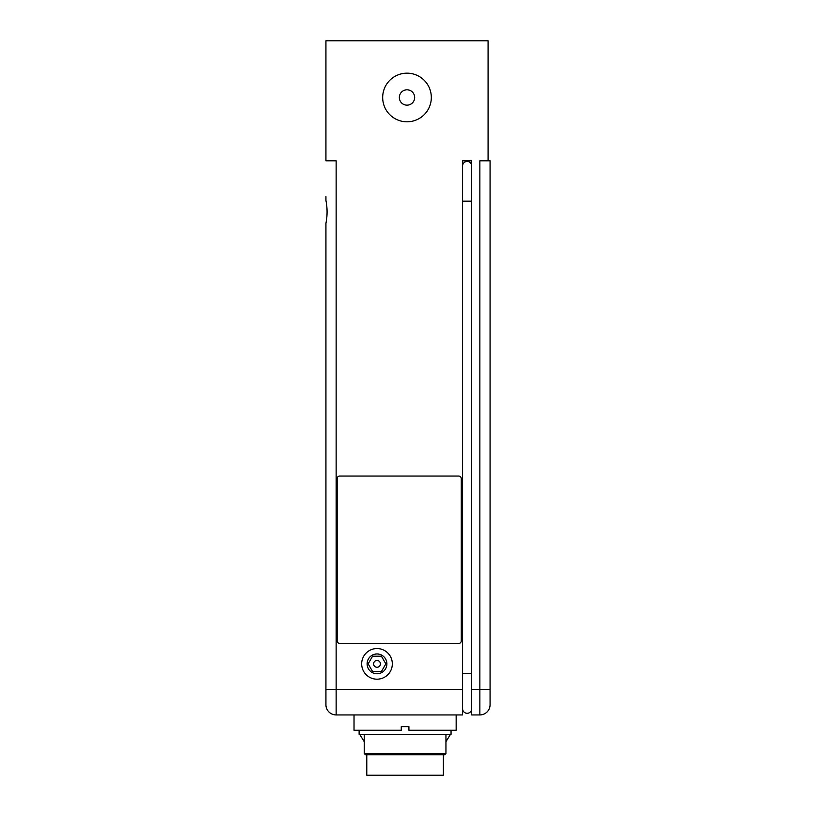 <?xml version="1.0" encoding="UTF-8"?>
<svg xmlns="http://www.w3.org/2000/svg" width="816" height="816" viewBox="0 0 816 816"><rect width="100%" height="100%" fill="white"/><g stroke="black" fill="none" stroke-linecap="round" stroke-linejoin="round"><path stroke-width="1.22" d="M375.289 666.825A3.417 3.417 0 0 0 380.307 664.754A3.417 3.417 0 0 0 377.002 660.45A3.417 3.417 0 0 0 375.289 666.825M377.002 679.187A15.32 15.32 0 0 1 363.732 656.207A15.32 15.32 0 0 1 390.272 656.207A15.32 15.32 0 0 1 377.002 679.187M377.002 673.761A9.894 9.894 0 0 1 368.434 658.92A9.894 9.894 0 0 1 385.57 658.92A9.894 9.894 0 0 1 377.002 673.761M381.419 671.527L372.575 671.527L368.159 663.867L372.575 656.207L381.419 656.207L385.846 663.867L381.419 671.527M325.931 196.564L325.931 200.471C327.451 208.08 327.451 215.699 325.931 223.309L325.931 689.398L336.141 689.398L336.141 714.938A10.21 10.21 0 0 1 325.931 704.718L325.931 689.398L325.931 704.718A10.21 10.21 0 0 0 336.141 714.938L462.539 714.938L462.539 689.398L336.141 689.398L336.141 160.813L325.931 160.813L325.931 40.8L488.08 40.8L488.08 160.813L479.859 160.813L479.859 714.938A10.21 10.21 0 0 0 490.069 704.718L490.069 160.813L488.08 160.813M407 121.808A24.327 24.327 0 0 1 385.937 85.323A24.327 24.327 0 0 1 428.063 85.323A24.327 24.327 0 0 1 407 121.808M399.34 97.492A7.66 7.66 0 0 1 410.836 90.851A7.66 7.66 0 0 1 410.836 104.122A7.66 7.66 0 0 1 399.34 97.492M490.069 689.398L471.689 689.398L471.689 160.813L462.539 160.813L462.539 689.398M359.122 730.259L359.122 734.339L451.054 734.339L451.054 730.259M462.539 714.938L456.164 714.938L456.164 730.259L408.918 730.259L408.918 726.679L401.258 726.679L401.258 730.259L354.022 730.259L354.022 714.938M458.714 476.044A2.55 2.55 0 0 1 461.264 478.604L461.264 640.886A2.55 2.55 0 0 1 458.714 643.436L339.721 643.436A2.55 2.55 0 0 1 337.161 640.886L337.161 478.604A2.55 2.55 0 0 1 339.721 476.044L458.714 476.044M471.689 689.398L471.689 714.938L479.859 714.938M325.931 689.398L325.931 525.973M325.931 495.332L325.931 227.205M364.232 753.494L445.944 753.494L444.669 754.769L365.507 754.769L364.232 753.494L364.232 734.339M443.394 754.769L443.394 775.2L366.782 775.2L366.782 754.769M462.539 165.974L462.59 165.974A4.549 4.549 0 0 1 467.14 161.425A4.549 4.549 0 0 1 471.689 165.974A4.549 4.549 0 0 0 467.14 161.425A4.549 4.549 0 0 0 462.59 165.974L462.59 708.757A4.549 4.549 0 0 0 467.14 713.306A4.549 4.549 0 0 0 471.689 708.757A4.549 4.549 0 0 1 467.14 713.306A4.549 4.549 0 0 1 462.59 708.757L462.539 708.757M471.689 673.567L462.539 673.567M471.689 201.164L462.539 201.164M445.944 753.494L445.944 734.339M364.232 741.673L359.683 734.339M445.944 741.673L450.493 734.339"/></g></svg>

